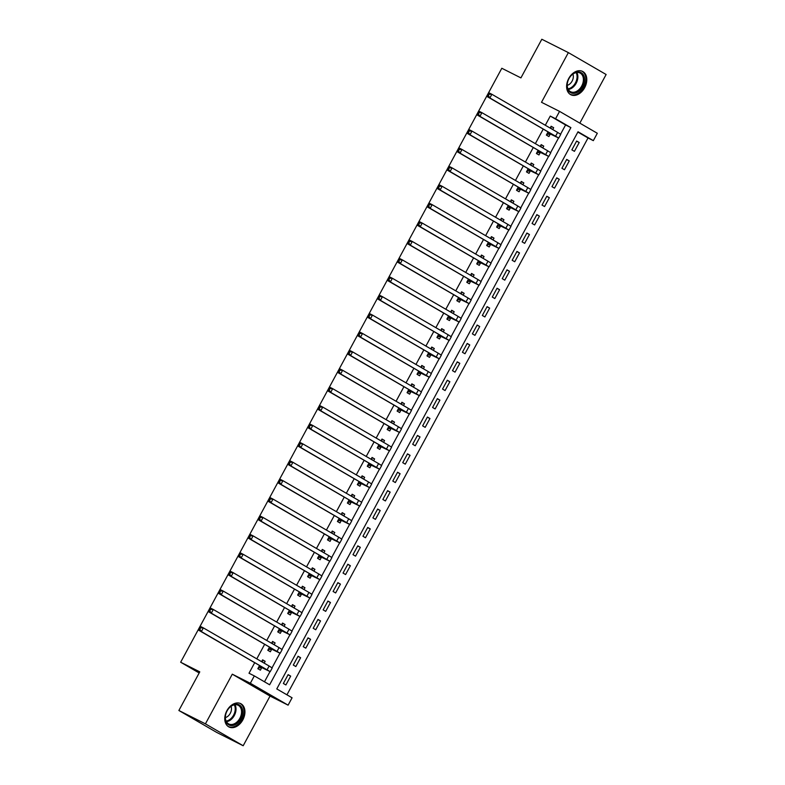 <?xml version="1.0" encoding="UTF-8"?>
<svg xmlns="http://www.w3.org/2000/svg" width="785" height="785" viewBox="0 0 785 785"><rect width="100%" height="100%" fill="white"/><g stroke="black" fill="none" stroke-linecap="round" stroke-linejoin="round"><path stroke-width="1.18" d="M242.81 719.914A13.06 9.194 116.7 0 0 240.72 703.635A13.06 9.194 116.7 0 0 226.894 710.68A13.06 9.194 116.7 0 0 228.975 726.959A13.06 9.194 116.7 0 0 242.81 719.914M584.658 87.684A13.06 9.194 116.7 0 0 582.568 71.406A13.06 9.194 116.7 0 0 568.742 78.451A13.06 9.194 116.7 0 0 570.823 94.73A13.06 9.194 116.7 0 0 584.658 87.684M292.079 697.796L288.105 705.156L250.337 683.264L254.32 675.905L269.628 684.785L570.881 127.621L555.574 118.751L559.558 111.382L597.316 133.273L593.332 140.643L578.025 131.762L276.771 688.926L292.079 697.796M270.05 696.069L232.291 674.178L205.425 723.858L178.872 710.494L216.64 732.385L243.183 745.75L270.05 696.069L288.105 705.156M579.83 123.137L606.128 74.506L568.36 52.615L541.503 102.295L559.558 111.382M286.937 694.813L588.024 137.964L593.332 140.643M205.425 723.858L243.183 745.75M178.872 710.494L199.773 671.852L180.658 662.226L501.811 68.266L520.926 77.892L541.817 39.25L568.36 52.615M588.024 137.964L577.858 132.076M576.651 141.035L571.872 149.866L574.424 151.348L579.202 142.517L576.651 141.035M566.701 159.433L561.923 168.265L564.474 169.746L569.253 160.915L566.701 159.433M556.751 177.832L551.973 186.663L554.524 188.145L559.303 179.314L556.751 177.832M546.802 196.24L542.023 205.071L544.574 206.543L549.353 197.712L546.802 196.24M536.852 214.639L532.073 223.47L534.624 224.952L539.403 216.12L536.852 214.639M526.902 233.037L522.123 241.868L524.674 243.35L529.453 234.519L526.902 233.037M516.952 251.435L512.173 260.267L514.724 261.748L519.503 252.917L516.952 251.435M507.002 269.834L502.233 278.665L504.784 280.147L509.553 271.316L507.002 269.834M497.052 288.242L492.283 297.073L494.835 298.545L499.603 289.714L497.052 288.242M487.102 306.641L482.333 315.472L484.885 316.954L489.654 308.113L487.102 306.641M477.162 325.039L472.384 333.87L474.935 335.352L479.713 326.521L477.162 325.039M467.212 343.438L462.434 352.269L464.985 353.75L469.764 344.919L467.212 343.438M457.262 361.836L452.484 370.667L455.035 372.149L459.814 363.318L457.262 361.836M447.313 380.234L442.534 389.075L445.085 390.547L449.864 381.716L447.313 380.234M437.363 398.643L432.584 407.474L435.135 408.946L439.914 400.114L437.363 398.643M427.413 417.041L422.634 425.872L425.185 427.354L429.964 418.523L427.413 417.041M417.463 435.439L412.684 444.271L415.236 445.752L420.014 436.921L417.463 435.439M407.513 453.838L402.734 462.669L405.286 464.151L410.064 455.32L407.513 453.838M397.563 472.236L392.794 481.068L395.346 482.549L400.114 473.718L397.563 472.236M387.613 490.645L382.844 499.476L385.396 500.948L390.165 492.116L387.613 490.645M377.663 509.043L372.895 517.874L375.446 519.356L380.215 510.515L377.663 509.043M367.723 527.441L362.945 536.273L365.496 537.754L370.275 528.923L367.723 527.441M357.774 545.84L352.995 554.671L355.546 556.153L360.325 547.322L357.774 545.84M347.824 564.238L343.045 573.07L345.596 574.551L350.375 565.72L347.824 564.238M337.874 582.637L333.095 591.478L335.646 592.95L340.425 584.118L337.874 582.637M327.924 601.045L323.145 609.876L325.697 611.358L330.475 602.517L327.924 601.045M317.974 619.443L313.195 628.275L315.747 629.756L320.525 620.925L317.974 619.443M308.024 637.842L303.245 646.673L305.797 648.155L310.575 639.324L308.024 637.842M298.074 656.24L293.296 665.072L295.847 666.553L300.626 657.722L298.074 656.24M288.124 674.639L283.356 683.48L285.907 684.952L290.676 676.12L288.124 674.639M560.568 134.206L565.573 124.952L550.265 116.072L545.3 125.257M543.23 129.083L535.35 143.655M533.28 147.492L525.401 162.053M523.33 165.89L515.451 180.452M513.38 184.289L505.511 198.85M503.43 202.687L495.561 217.259M493.48 221.085L485.611 235.657M483.531 239.494L475.661 254.055M473.59 257.892L465.711 272.454M463.641 276.291L455.761 290.852M453.691 294.689L445.811 309.261M443.741 313.087L435.861 327.659M433.791 331.486L425.912 346.057M423.841 349.894L415.962 364.456M413.891 368.293L406.012 382.854M403.941 386.691L396.072 401.253M393.991 405.089L386.122 419.661M384.042 423.488L376.172 438.059M374.092 441.896L366.222 456.458M364.142 460.295L356.272 474.856M354.202 478.693L346.322 493.255M344.252 497.091L336.373 511.663M334.302 515.49L326.423 530.061M324.352 533.898L316.473 548.46M314.402 552.297L306.523 566.858M304.452 570.695L296.573 585.257M294.503 589.093L286.633 603.665M284.553 607.492L276.683 622.063M274.603 625.89L266.733 640.462M264.653 644.299L256.783 658.86M254.703 662.697L249.012 673.236L254.32 675.905M264.486 681.802L269.991 671.617M272.042 667.819L279.941 653.218M281.992 649.411L289.891 634.82M291.941 631.012L299.841 616.411M301.891 612.614L309.79 598.013M311.841 594.216L319.74 579.615M321.791 575.817L329.68 561.216M331.741 557.419L339.63 542.818M341.691 539.01L349.58 524.419M351.641 520.612L359.53 506.011M361.591 502.214L369.48 487.613M371.54 483.815L379.43 469.214M381.481 465.417L389.38 450.816M391.43 447.008L399.329 432.417M401.38 428.61L409.279 414.009M411.33 410.212L419.229 395.611M421.28 391.813L429.179 377.212M431.23 373.415L439.119 358.814M441.18 355.006L449.069 340.415M451.13 336.608L459.019 322.007M461.08 318.21L468.969 303.609M471.029 299.811L478.919 285.21M480.979 281.413L488.869 266.812M490.919 263.014L498.818 248.413M500.869 244.606L508.768 230.015M510.819 226.208L518.718 211.607M520.769 207.809L528.668 193.208M530.719 189.411L538.618 174.81M540.669 171.012L548.558 156.411M550.619 152.604L558.508 138.013M552.699 129.545L553.68 127.719L551.129 126.248L550.148 128.063M548.077 131.9L546.36 135.079L548.911 136.551L550.207 134.156M542.749 147.943L543.74 146.118L541.189 144.646L540.198 146.461M538.127 150.298L536.41 153.477L538.961 154.959L540.257 152.555M532.799 166.341L533.79 164.526L531.239 163.044L530.248 164.86M528.177 168.696L526.46 171.876L529.011 173.357L530.307 170.953M522.849 184.74L523.84 182.925L521.289 181.443L520.298 183.268M518.228 187.095L516.51 190.274L519.062 191.756L520.357 189.352M512.909 203.148L513.89 201.323L511.339 199.841L510.358 201.667M508.278 205.503L506.56 208.673L509.112 210.154L510.407 207.75M502.959 221.547L503.941 219.721L501.389 218.24L500.408 220.065M498.328 223.902L496.611 227.081L499.162 228.553L500.467 226.158M493.009 239.945L493.991 238.12L491.439 236.648L490.458 238.463M488.378 242.3L486.661 245.479L489.212 246.961L490.517 244.557M483.06 258.343L484.041 256.528L481.49 255.047L480.508 256.862M478.438 260.698L476.711 263.878L479.262 265.359L480.567 262.955M473.11 276.742L474.091 274.927L471.54 273.445L470.558 275.27M468.488 279.097L466.771 282.276L469.322 283.758L470.617 281.354M463.16 295.14L464.141 293.325L461.59 291.843L460.609 293.668M458.538 297.505L456.821 300.675L459.372 302.156L460.667 299.752M453.21 313.549L454.191 311.724L451.64 310.242L450.659 312.067M448.588 315.904L446.871 319.083L449.422 320.555L450.718 318.161M443.26 331.947L444.241 330.122L441.69 328.65L440.709 330.465M438.638 334.302L436.921 337.481L439.472 338.953L440.768 336.559M433.31 350.346L434.301 348.53L431.75 347.048L430.759 348.864M428.688 352.7L426.971 355.88L429.523 357.361L430.818 354.957M423.36 368.744L424.351 366.929L421.8 365.447L420.809 367.262M418.739 371.099L417.021 374.278L419.573 375.76L420.868 373.356M413.41 387.142L414.401 385.327L411.85 383.845L410.859 385.671M408.789 389.497L407.072 392.677L409.623 394.158L410.918 391.754M403.47 405.551L404.452 403.725L401.9 402.244L400.919 404.069M398.839 407.906L397.122 411.075L399.673 412.557L400.968 410.153M393.521 423.949L394.502 422.124L391.95 420.652L390.969 422.467M388.889 426.304L387.172 429.483L389.723 430.955L391.028 428.561M383.571 442.347L384.552 440.522L382.001 439.05L381.019 440.866M378.939 444.702L377.222 447.882L379.773 449.363L381.078 446.959M373.621 460.746L374.602 458.931L372.051 457.449L371.07 459.264M368.999 463.101L367.272 466.28L369.823 467.762L371.128 465.358M363.671 479.144L364.652 477.329L362.101 475.847L361.12 477.673M359.049 481.499L357.332 484.679L359.883 486.16L361.178 483.756M353.721 497.553L354.702 495.727L352.151 494.246L351.17 496.071M349.099 499.908L347.382 503.077L349.933 504.559L351.229 502.155M343.771 515.951L344.752 514.126L342.201 512.644L341.22 514.469M339.149 518.306L337.432 521.485L339.983 522.957L341.279 520.563M333.821 534.349L334.802 532.524L332.251 531.053L331.27 532.868M329.2 536.705L327.482 539.884L330.034 541.365L331.329 538.961M323.871 552.748L324.862 550.933L322.311 549.451L321.32 551.266M319.25 555.103L317.533 558.282L320.084 559.764L321.379 557.36M313.921 571.146L314.913 569.331L312.361 567.849L311.37 569.674M309.3 573.501L307.583 576.681L310.134 578.162L311.429 575.758M303.972 589.545L304.963 587.73L302.411 586.248L301.42 588.073M299.35 591.9L297.633 595.079L300.184 596.561L301.479 594.157M294.032 607.953L295.013 606.128L292.462 604.646L291.48 606.471M289.4 610.308L287.683 613.487L290.234 614.959L291.529 612.565M284.082 626.351L285.063 624.526L282.512 623.054L281.53 624.87M279.45 628.707L277.733 631.886L280.284 633.358L281.589 630.963M274.132 644.75L275.113 642.935L272.562 641.453L271.581 643.268M269.5 647.105L267.783 650.284L270.334 651.766L271.639 649.362M264.182 663.148L265.163 661.333L262.612 659.851L261.631 661.667M259.56 665.503L257.833 668.683L260.385 670.164L261.69 667.76M180.658 662.226L199.164 672.961M232.291 674.178L250.337 683.264M550.265 116.072L555.574 118.751M565.573 124.952L570.881 127.621M551.05 126.395L553.68 127.719M576.563 141.192L579.202 142.517M288.046 674.796L290.676 676.12M297.996 656.397L300.626 657.722M307.946 637.999L310.575 639.324M317.896 619.591L320.525 620.925M327.836 601.192L330.475 602.517M337.786 582.794L340.425 584.118M347.735 564.395L350.375 565.72M357.685 545.997L360.325 547.322M367.635 527.598L370.275 528.923M377.585 509.19L380.215 510.515M387.535 490.792L390.165 492.116M397.485 472.393L400.114 473.718M407.435 453.995L410.064 455.32M417.385 435.596L420.014 436.921M427.334 417.188L429.964 418.523M437.274 398.79L439.914 400.114M447.224 380.391L449.864 381.716M457.174 361.993L459.814 363.318M467.124 343.594L469.764 344.919M477.074 325.186L479.713 326.521M487.024 306.788L489.654 308.113M496.974 288.389L499.603 289.714M506.924 269.991L509.553 271.316M516.873 251.592L519.503 252.917M526.823 233.194L529.453 234.519M536.773 214.786L539.403 216.12M546.713 196.387L549.353 197.712M556.663 177.989L559.303 179.314M566.613 159.59L569.253 160.915M541.101 144.793L543.74 146.118M531.151 163.201L533.79 164.526M521.201 181.6L523.84 182.925M511.251 199.998L513.89 201.323M501.301 218.397L503.941 219.721M491.361 236.795L493.991 238.12M481.411 255.194L484.041 256.528M471.461 273.602L474.091 274.927M461.511 292L464.141 293.325M451.561 310.399L454.191 311.724M441.612 328.797L444.241 330.122M431.662 347.196L434.301 348.53M421.712 365.604L424.351 366.929M411.762 384.002L414.401 385.327M401.812 402.401L404.452 403.725M391.862 420.799L394.502 422.124M381.922 439.198L384.552 440.522M371.972 457.606L374.602 458.931M362.022 476.004L364.652 477.329M352.072 494.403L354.702 495.727M342.123 512.801L344.752 514.126M332.173 531.2L334.802 532.524M322.223 549.598L324.862 550.933M312.273 568.006L314.913 569.331M302.323 586.405L304.963 587.73M292.373 604.803L295.013 606.128M282.423 623.202L285.063 624.526M272.483 641.6L275.113 642.935M262.533 660.008L265.163 661.333M547.655 132.675L553.003 134.755L487.23 96.624L487.299 95.152L488.358 95.682L489.153 94.21L488.093 93.68L487.299 95.152M488.093 93.68L489.222 92.944L491.871 94.278L489.879 97.958L558.734 138.052L550.619 134.137L546.772 134.304M550.55 127.327L551.58 128.897M489.153 94.21L491.871 94.278L557.644 132.41L560.726 134.372L558.734 138.052M488.358 95.682L489.879 97.958L487.23 96.624M548.067 132.655L550.619 134.137M537.705 151.073L543.053 153.154L477.28 115.022L477.349 113.55L478.408 114.08L479.203 112.608L478.143 112.078L477.349 113.55M478.143 112.078L479.272 111.342L481.921 112.677L479.929 116.357L548.784 156.45L540.669 152.535L536.822 152.702M540.6 145.725L541.63 147.295M479.203 112.608L481.921 112.677L547.694 150.808L550.776 152.771L548.784 156.45M478.408 114.08L479.929 116.357L477.28 115.022M538.117 151.054L540.669 152.535M527.755 169.472L533.103 171.552L467.33 133.421L467.399 131.949L468.459 132.479L469.253 131.007L468.194 130.477L467.399 131.949M468.194 130.477L469.322 129.741L471.971 131.075L469.989 134.755L538.844 174.849L530.719 170.934L526.882 171.101M530.65 164.124L531.681 165.694M469.253 131.007L471.971 131.075L537.745 169.207L540.826 171.169L538.844 174.849M468.459 132.479L469.989 134.755L467.33 133.421M528.168 169.462L530.719 170.934M517.806 187.87L523.153 189.95L457.38 151.819L457.449 150.347L458.509 150.887L459.303 149.415L458.244 148.875L457.449 150.347M458.244 148.875L459.372 148.139L462.022 149.474L460.039 153.154L528.894 193.257L520.769 189.332L516.932 189.499M520.7 182.522L521.731 184.092M459.303 149.415L462.022 149.474L527.805 187.615L530.876 189.577L528.894 193.257M458.509 150.887L460.039 153.154L457.38 151.819M518.218 187.86L520.769 189.332M507.856 206.278L513.204 208.359L447.43 170.217L447.499 168.746L448.559 169.285L449.354 167.813L448.294 167.274L447.499 168.746M448.294 167.274L449.422 166.538L452.072 167.882L450.09 171.562L518.944 211.656L510.819 207.74L506.982 207.907M510.75 200.921L511.781 202.491M449.354 167.813L452.072 167.882L517.855 206.013L520.936 207.976L518.944 211.656M448.559 169.285L450.09 171.562L447.43 170.217M508.268 206.259L510.819 207.74M567.751 89.245A11.304 7.958 -63.3 0 1 568.134 80.423A11.304 7.958 -63.3 0 1 569.468 77.764A11.304 7.958 -63.3 0 1 583.942 76.027A11.304 7.958 -63.3 0 1 579.124 91.07A11.304 7.958 -63.3 0 1 567.751 89.245M568.154 80.364A10.46 7.369 116.7 0 0 567.82 88.489A10.46 7.369 116.7 0 0 570.616 91.717A10.46 7.369 116.7 0 0 580.321 88.156A10.46 7.369 116.7 0 0 582.813 76.253A10.46 7.369 116.7 0 0 580.027 73.025A10.46 7.369 116.7 0 0 569.439 77.813M572.903 74.094A7.448 5.25 -63.3 0 1 572.903 74.114A7.448 5.25 -63.3 0 1 567.231 85.359M569.93 94.19A12.972 9.135 116.7 0 0 570.018 94.229A12.972 9.135 116.7 0 0 582.058 89.814A12.972 9.135 116.7 0 0 585.149 75.056A12.972 9.135 116.7 0 0 581.685 71.052A12.972 9.135 116.7 0 0 581.597 71.013L581.685 71.052M240.887 718.864A11.304 7.958 -63.3 0 1 229.249 725.114A11.304 7.958 -63.3 0 1 226.286 712.652A11.304 7.958 -63.3 0 1 227.11 710.876A11.304 7.958 -63.3 0 1 227.621 710.003A11.304 7.958 -63.3 0 1 239.68 705.126A11.304 7.958 -63.3 0 1 240.887 718.864M226.306 712.603A10.46 7.369 116.7 0 0 228.769 723.947A10.46 7.369 116.7 0 0 239.847 718.304A10.46 7.369 116.7 0 0 238.179 705.264A10.46 7.369 116.7 0 0 227.591 710.042M231.055 706.333A7.448 5.25 -63.3 0 1 230.26 713.339A7.448 5.25 -63.3 0 1 225.383 717.588M228.17 726.459L228.092 726.419A12.972 9.135 116.7 0 0 228.17 726.459A12.972 9.135 116.7 0 0 241.908 719.462A12.972 9.135 116.7 0 0 239.837 703.282A12.972 9.135 116.7 0 0 239.749 703.242L239.837 703.282M497.916 224.677L503.254 226.757L437.48 188.626L437.549 187.154L438.609 187.684L439.404 186.212L438.344 185.682L437.549 187.154M438.344 185.682L439.472 184.946L442.132 186.28L440.14 189.96L508.994 230.054L500.869 226.139L497.033 226.306M500.801 219.319L501.831 220.899M439.404 186.212L442.132 186.28L507.905 224.412L510.986 226.374L508.994 230.054M438.609 187.684L440.14 189.96L437.48 188.626M498.318 224.657L500.869 226.139M487.966 243.075L493.304 245.155L427.531 207.024L427.599 205.552L428.659 206.082L429.454 204.61L428.394 204.08L427.599 205.552M428.394 204.08L429.523 203.344L432.182 204.679L430.19 208.359L499.044 248.452L490.919 244.537L487.083 244.704M490.861 237.727L491.881 239.297M429.454 204.61L432.182 204.679L497.955 242.81L501.036 244.773L499.044 248.452M428.659 206.082L430.19 208.359L427.531 207.024M488.368 243.056L490.919 244.537M478.016 261.474L483.364 263.554L417.581 225.423L417.649 223.951L418.709 224.481L419.514 223.009L418.444 222.479L417.649 223.951M418.444 222.479L419.573 221.743L422.232 223.077L420.24 226.757L489.094 266.851L480.969 262.936L477.133 263.103M480.911 256.126L481.941 257.696M419.514 223.009L422.232 223.077L488.005 261.209L491.086 263.171L489.094 266.851M418.709 224.481L420.24 226.757L417.581 225.423M478.418 261.454L480.969 262.936M468.066 279.872L473.414 281.952L407.641 243.821L407.7 242.349L408.769 242.889L409.564 241.417L408.494 240.877L407.7 242.349M408.494 240.877L409.623 240.141L412.282 241.476L410.29 245.155L479.144 285.259L471.02 281.334L467.183 281.501M470.961 274.524L471.991 276.094M409.564 241.417L412.282 241.476L478.055 279.617L481.136 281.579L479.144 285.259M408.769 242.889L410.29 245.155L407.641 243.821M468.468 279.862L471.02 281.334M458.116 298.28L463.464 300.361L397.691 262.219L397.75 260.748L398.819 261.287L399.614 259.815L398.554 259.276L397.75 260.748M398.554 259.276L399.673 258.54L402.332 259.884L400.34 263.564L469.195 303.658L461.07 299.742L457.233 299.909M461.011 292.923L462.041 294.493M399.614 259.815L402.332 259.884L468.105 298.015L471.186 299.978L469.195 303.658M398.819 261.287L400.34 263.564L397.691 262.219M458.518 298.261L461.07 299.742M448.166 316.679L453.514 318.759L387.741 280.628L387.8 279.146L388.869 279.686L389.664 278.214L388.604 277.674L387.8 279.146M388.604 277.674L389.723 276.938L392.382 278.283L390.39 281.962L459.245 322.056L451.12 318.141L447.283 318.308M451.061 311.321L452.091 312.891M389.664 278.214L392.382 278.283L458.155 316.414L461.237 318.376L459.245 322.056M388.869 279.686L390.39 281.962L387.741 280.628M448.569 316.659L451.12 318.141M438.216 335.077L443.564 337.158L377.791 299.026L377.86 297.554L378.92 298.084L379.714 296.612L378.655 296.082L377.86 297.554M378.655 296.082L379.783 295.346L382.432 296.681L380.44 300.361L449.295 340.454L441.18 336.539L437.333 336.706M441.111 329.729L442.141 331.299M379.714 296.612L382.432 296.681L448.206 334.812L451.287 336.775L449.295 340.454M378.92 298.084L380.44 300.361L377.791 299.026M438.629 335.058L441.18 336.539M428.267 353.476L433.614 355.556L367.841 317.425L367.91 315.953L368.97 316.483L369.764 315.011L368.705 314.481L367.91 315.953M368.705 314.481L369.833 313.745L372.483 315.079L370.491 318.759L439.345 358.853L431.23 354.938L427.383 355.105M431.161 348.128L432.192 349.698M369.764 315.011L372.483 315.079L438.256 353.211L441.337 355.173L439.345 358.853M368.97 316.483L370.491 318.759L367.841 317.425M428.679 353.456L431.23 354.938M418.317 371.874L423.664 373.954L357.891 335.823L357.96 334.351L359.02 334.891L359.815 333.419L358.755 332.879L357.96 334.351M358.755 332.879L359.883 332.143L362.533 333.478L360.55 337.158L429.405 377.251L421.28 373.336L417.443 373.503M421.211 366.526L422.242 368.096M359.815 333.419L362.533 333.478L428.306 371.609L431.387 373.572L429.405 377.251M359.02 334.891L360.55 337.158L357.891 335.823M418.729 371.864L421.28 373.336M408.367 390.282L413.715 392.353L347.941 354.221L348.01 352.75L349.07 353.289L349.865 351.817L348.805 351.278L348.01 352.75M348.805 351.278L349.933 350.542L352.583 351.876L350.601 355.556L419.455 395.66L411.33 391.735L407.493 391.901M411.262 384.925L412.292 386.495M349.865 351.817L352.583 351.876L418.366 390.017L421.437 391.98L419.455 395.66M349.07 353.289L350.601 355.556L347.941 354.221M408.779 390.263L411.33 391.735M398.417 408.681L403.765 410.761L337.992 372.62L338.06 371.148L339.12 371.688L339.915 370.216L338.855 369.676L338.06 371.148M338.855 369.676L339.983 368.94L342.633 370.284L340.651 373.964L409.505 414.058L401.38 410.143L397.544 410.31M401.312 403.323L402.342 404.893M339.915 370.216L342.633 370.284L408.416 408.416L411.497 410.378L409.505 414.058M339.12 371.688L340.651 373.964L337.992 372.62M398.829 408.661L401.38 410.143M388.477 427.079L393.815 429.159L328.042 391.028L328.11 389.556L329.17 390.086L329.965 388.614L328.905 388.084L328.11 389.556M328.905 388.084L330.034 387.348L332.693 388.683L330.701 392.363L399.555 432.457L391.43 428.541L387.594 428.708M391.362 421.731L392.392 423.301M329.965 388.614L332.693 388.683L398.466 426.814L401.547 428.777L399.555 432.457M329.17 390.086L330.701 392.363L328.042 391.028M388.879 427.06L391.43 428.541M378.527 445.478L383.865 447.558L318.092 409.427L318.161 407.955L319.22 408.485L320.015 407.013L318.955 406.483L318.161 407.955M318.955 406.483L320.084 405.747L322.743 407.081L320.751 410.761L389.605 450.855L381.481 446.94L377.644 447.107M381.422 440.13L382.442 441.7M320.015 407.013L322.743 407.081L388.516 445.213L391.597 447.175L389.605 450.855M319.22 408.485L320.751 410.761L318.092 409.427M378.929 445.458L381.481 446.94M368.577 463.876L373.925 465.956L308.142 427.825L308.211 426.353L309.27 426.883L310.075 425.411L309.005 424.881L308.211 426.353M309.005 424.881L310.134 424.145L312.793 425.48L310.801 429.159L379.655 469.253L371.531 465.338L367.694 465.505M371.472 458.528L372.502 460.098M310.075 425.411L312.793 425.48L378.566 463.611L381.647 465.574L379.655 469.253M309.27 426.883L310.801 429.159L308.142 427.825M368.979 463.866L371.531 465.338M358.627 482.275L363.975 484.355L298.202 446.223L298.261 444.752L299.33 445.291L300.125 443.819L299.056 443.28L298.261 444.752M299.056 443.28L300.184 442.544L302.843 443.878L300.851 447.558L369.706 487.662L361.581 483.737L357.744 483.903M361.522 476.927L362.552 478.497M300.125 443.819L302.843 443.878L368.616 482.019L371.697 483.982L369.706 487.662M299.33 445.291L300.851 447.558L298.202 446.223M359.03 482.265L361.581 483.737M348.677 500.683L354.025 502.763L288.252 464.622L288.311 463.15L289.38 463.69L290.175 462.218L289.115 461.678L288.311 463.15M289.115 461.678L290.234 460.942L292.893 462.286L290.901 465.966L359.756 506.06L351.631 502.145L347.794 502.312M351.572 495.325L352.602 496.895M290.175 462.218L292.893 462.286L358.666 500.418L361.748 502.38L359.756 506.06M289.38 463.69L290.901 465.966L288.252 464.622M349.08 500.663L351.631 502.145M338.727 519.081L344.075 521.161L278.302 483.03L278.361 481.558L279.431 482.088L280.225 480.616L279.166 480.086L278.361 481.558M279.166 480.086L280.284 479.35L282.943 480.685L280.951 484.365L349.806 524.458L341.681 520.543L337.844 520.71M341.622 513.724L342.652 515.294M280.225 480.616L282.943 480.685L348.717 518.816L351.798 520.779L349.806 524.458M279.431 482.088L280.951 484.365L278.302 483.03M339.13 519.062L341.681 520.543M328.778 537.48L334.125 539.56L268.352 501.429L268.421 499.957L269.481 500.487L270.275 499.015L269.216 498.485L268.421 499.957M269.216 498.485L270.344 497.749L272.994 499.083L271.002 502.763L339.856 542.857L331.741 538.942L327.894 539.109M331.672 532.132L332.703 533.702M270.275 499.015L272.994 499.083L338.767 537.215L341.848 539.177L339.856 542.857M269.481 500.487L271.002 502.763L268.352 501.429M329.19 537.46L331.741 538.942M318.828 555.878L324.176 557.958L258.402 519.827L258.471 518.355L259.531 518.885L260.326 517.413L259.266 516.883L258.471 518.355M259.266 516.883L260.394 516.147L263.044 517.482L261.052 521.161L329.906 561.255L321.791 557.34L317.945 557.507M321.722 550.53L322.753 552.1M260.326 517.413L263.044 517.482L328.817 555.613L331.898 557.576L329.906 561.255M259.531 518.885L261.052 521.161L258.402 519.827M319.24 555.859L321.791 557.34M308.878 574.277L314.226 576.357L248.452 538.225L248.521 536.754L249.581 537.293L250.376 535.821L249.316 535.282L248.521 536.754M249.316 535.282L250.444 534.546L253.094 535.88L251.112 539.56L319.966 579.664L311.841 575.739L308.005 575.905M311.773 568.929L312.803 570.499M250.376 535.821L253.094 535.88L318.867 574.021L321.948 575.984L319.966 579.664M249.581 537.293L251.112 539.56L248.452 538.225M309.29 574.267L311.841 575.739M298.928 592.685L304.276 594.765L238.503 556.624L238.571 555.152L239.631 555.692L240.426 554.22L239.366 553.68L238.571 555.152M239.366 553.68L240.495 552.944L243.144 554.288L241.162 557.968L310.016 598.062L301.891 594.147L298.055 594.314M301.823 587.327L302.853 588.897M240.426 554.22L243.144 554.288L308.927 592.42L311.998 594.382L310.016 598.062M239.631 555.692L241.162 557.968L238.503 556.624M299.34 592.665L301.891 594.147M288.978 611.083L294.326 613.163L228.553 575.032L228.621 573.55L229.681 574.09L230.476 572.618L229.416 572.079L228.621 573.55M229.416 572.079L230.545 571.343L233.194 572.687L231.212 576.367L300.066 616.461L291.941 612.545L288.105 612.712M291.873 605.726L292.903 607.296M230.476 572.618L233.194 572.687L298.977 610.818L302.058 612.781L300.066 616.461M229.681 574.09L231.212 576.367L228.553 575.032M289.39 611.064L291.941 612.545M279.038 629.482L284.376 631.562L218.603 593.431L218.672 591.959L219.731 592.489L220.526 591.017L219.466 590.487L218.672 591.959M219.466 590.487L220.595 589.751L223.254 591.085L221.262 594.765L290.116 634.859L281.992 630.944L278.155 631.111M281.923 624.134L282.953 625.704M220.526 591.017L223.254 591.085L289.027 629.217L292.108 631.179L290.116 634.859M219.731 592.489L221.262 594.765L218.603 593.431M279.44 629.462L281.992 630.944M269.088 647.88L274.426 649.96L208.653 611.829L208.722 610.357L209.781 610.887L210.576 609.415L209.517 608.885L208.722 610.357M209.517 608.885L210.645 608.149L213.304 609.484L211.312 613.163L280.166 653.257L272.042 649.342L268.205 649.509M271.983 642.532L273.003 644.102M210.576 609.415L213.304 609.484L279.077 647.615L282.158 649.578L280.166 653.257M209.781 610.887L211.312 613.163L208.653 611.829M269.49 647.861L272.042 649.342M259.138 666.279L264.486 668.359L198.703 630.227L198.772 628.756L199.832 629.295L200.636 627.823L199.567 627.284L198.772 628.756M199.567 627.284L200.695 626.548L203.354 627.882L201.362 631.562L270.217 671.656L262.092 667.741L258.255 667.907M262.033 660.931L263.063 662.501M200.636 627.823L203.354 627.882L269.127 666.014L272.209 667.976L270.217 671.656M199.832 629.295L201.362 631.562L198.703 630.227M259.541 666.269L262.092 667.741M557.644 132.41L555.652 136.09M547.694 150.808L545.712 154.488M537.745 169.207L535.762 172.886M527.805 187.615L525.813 191.295M517.855 206.013L515.863 209.693M576.818 72.495A10.46 7.369 -63.3 0 1 577.279 73.466A10.46 7.369 -63.3 0 1 576.043 83.504A10.46 7.369 -63.3 0 1 568.281 89.461M567.967 88.852A10.117 7.124 116.7 0 0 575.366 83.014A10.117 7.124 116.7 0 0 576.514 73.407A10.117 7.124 116.7 0 0 576.141 72.612M234.97 704.734A10.46 7.369 -63.3 0 1 234.313 715.518A10.46 7.369 -63.3 0 1 226.433 721.69M226.119 721.081A10.117 7.124 116.7 0 0 233.577 715.135A10.117 7.124 116.7 0 0 234.293 704.842M507.905 224.412L505.913 228.092M497.955 242.81L495.963 246.49M488.005 261.209L486.013 264.888M478.055 279.617L476.063 283.297M468.105 298.015L466.113 301.695M458.155 316.414L456.163 320.094M448.206 334.812L446.214 338.492M438.256 353.211L436.274 356.89M428.306 371.609L426.324 375.299M418.366 390.017L416.374 393.697M408.416 408.416L406.424 412.096M398.466 426.814L396.474 430.494M388.516 445.213L386.524 448.892M378.566 463.611L376.574 467.291M368.616 482.019L366.624 485.699M358.666 500.418L356.675 504.098M348.717 518.816L346.725 522.496M338.767 537.215L336.775 540.894M328.817 555.613L326.835 559.293M318.867 574.021L316.885 577.701M308.927 592.42L306.935 596.1M298.977 610.818L296.985 614.498M289.027 629.217L287.035 632.896M279.077 647.615L277.085 651.295M269.127 666.014L267.135 669.703"/></g></svg>
